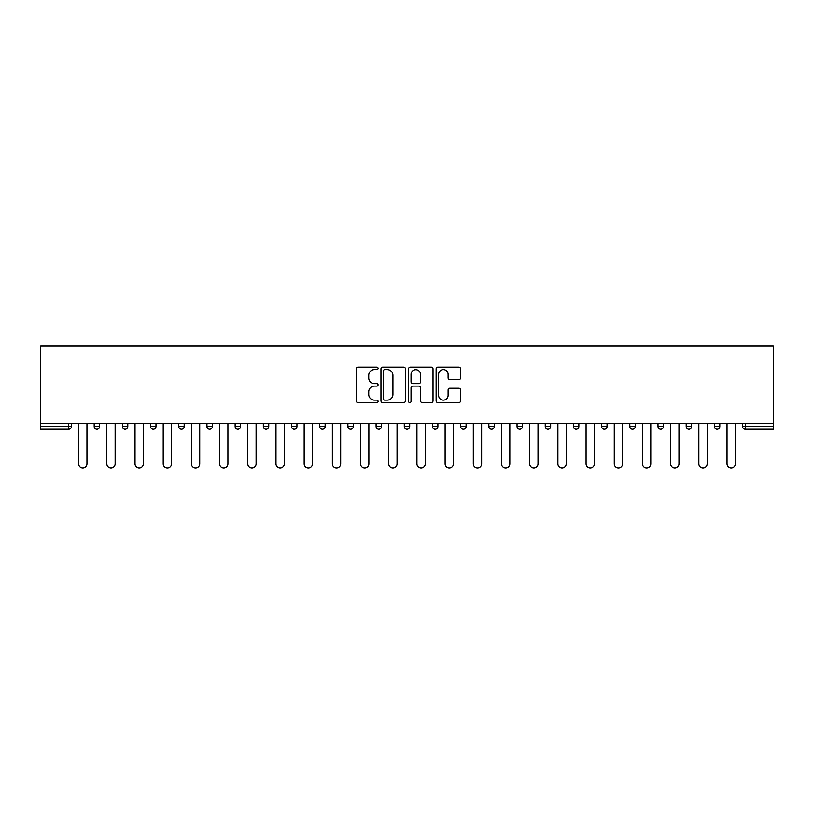 <?xml version="1.0" encoding="UTF-8"?>
<svg xmlns="http://www.w3.org/2000/svg" width="814" height="814" viewBox="0 0 814 814"><rect width="100%" height="100%" fill="white"/><g stroke="black" fill="none" stroke-linecap="round" stroke-linejoin="round"><path stroke-width="1.22" d="M378.083 368.366A1.241 1.241 0 0 0 376.841 367.124L357.997 367.124A1.77 1.77 0 0 0 356.227 368.895L356.227 400.824A1.77 1.77 0 0 0 357.997 402.604L376.841 402.604A1.241 1.241 0 0 0 378.083 401.363A1.241 1.241 0 0 0 376.841 400.122L374.409 400.122A5.678 5.678 0 0 1 368.732 394.444L368.732 391.778A5.678 5.678 0 0 1 374.409 386.101L376.841 386.101A1.241 1.241 0 0 0 378.083 384.859A1.241 1.241 0 0 0 376.841 383.618L374.409 383.618A5.678 5.678 0 0 1 368.732 377.94L368.732 375.285A5.678 5.678 0 0 1 374.409 369.607L376.841 369.607A1.241 1.241 0 0 0 378.083 368.366M458.842 379.629A1.77 1.77 0 0 0 460.612 377.859L460.612 368.895A1.77 1.77 0 0 0 458.842 367.124L437.912 367.124A1.77 1.77 0 0 0 436.131 368.895L436.131 400.824A1.77 1.77 0 0 0 437.912 402.604L458.842 402.604A1.77 1.77 0 0 0 460.612 400.824L460.612 390.008A1.77 1.77 0 0 0 458.842 388.237L449.877 388.237A1.77 1.77 0 0 0 448.107 390.008L448.107 395.37A4.742 4.742 0 0 1 443.365 400.122A4.742 4.742 0 0 1 438.614 395.37L438.614 374.348A4.742 4.742 0 0 1 443.365 369.607A4.742 4.742 0 0 1 448.107 374.348L448.107 377.859A1.77 1.77 0 0 0 449.877 379.629L458.842 379.629M773.3 423.626L40.7 423.626L40.7 346.103L773.3 346.103L773.3 429.232L745.288 429.232A2.707 2.707 0 0 1 742.582 426.516L742.582 423.626L742.582 426.516L773.3 426.516M405.443 368.895A1.77 1.77 0 0 0 403.673 367.124L382.743 367.124A1.77 1.77 0 0 0 380.972 368.895L380.972 400.824A1.77 1.77 0 0 0 382.743 402.604L403.673 402.604A1.77 1.77 0 0 0 405.443 400.824L405.443 368.895M410.327 367.124L431.257 367.124A1.77 1.77 0 0 1 433.028 368.895L433.028 400.824A1.77 1.77 0 0 1 431.257 402.604L422.303 402.604A1.77 1.77 0 0 1 420.523 400.824L420.523 387.881A1.77 1.77 0 0 0 418.752 386.101L412.81 386.101A1.77 1.77 0 0 0 411.039 387.881L411.039 401.363A1.241 1.241 0 0 1 409.798 402.604A1.241 1.241 0 0 1 408.557 401.363L408.557 368.895A1.77 1.77 0 0 1 410.327 367.124M68.712 429.232A2.707 2.707 0 0 0 71.418 426.516L68.712 426.516L68.712 429.232A2.707 2.707 0 0 0 71.418 426.516L71.418 423.626L71.418 426.516A2.707 2.707 0 0 1 68.712 429.232L40.7 429.232L40.7 426.516L68.712 426.516L68.712 423.626M40.7 423.626L40.7 426.516M94.19 423.626L94.19 426.516L94.19 423.626M96.897 429.232A2.707 2.707 0 0 1 94.19 426.516A2.707 2.707 0 0 0 96.897 429.232A2.707 2.707 0 0 0 99.613 426.516L99.613 423.626L99.613 426.516A2.707 2.707 0 0 1 96.897 429.232A2.707 2.707 0 0 1 94.19 426.516L99.613 426.516A2.707 2.707 0 0 1 96.897 429.232M122.385 423.626L122.385 426.516L122.385 423.626M127.798 423.626L127.798 426.516L127.798 423.626M150.57 423.626L150.57 426.516L150.57 423.626M155.993 423.626L155.993 426.516L155.993 423.626M178.765 423.626L178.765 426.516L178.765 423.626M184.188 423.626L184.188 426.516A2.707 2.707 0 0 1 181.471 429.232A2.707 2.707 0 0 1 178.765 426.516A2.707 2.707 0 0 0 181.471 429.232A2.707 2.707 0 0 0 184.188 426.516A2.707 2.707 0 0 1 181.471 429.232A2.707 2.707 0 0 1 178.765 426.516L184.188 426.516M206.949 426.516A2.707 2.707 0 0 0 209.666 429.232A2.707 2.707 0 0 0 212.373 426.516L212.373 423.626L212.373 426.516L206.949 426.516A2.707 2.707 0 0 0 209.666 429.232A2.707 2.707 0 0 1 206.949 426.516L206.949 423.626M235.144 423.626L235.144 426.516L235.144 423.626M240.568 423.626L240.568 426.516A2.707 2.707 0 0 1 237.851 429.232A2.707 2.707 0 0 1 235.144 426.516L240.568 426.516A2.707 2.707 0 0 1 237.851 429.232M263.339 423.626L263.339 426.516L263.339 423.626M268.752 423.626L268.752 426.516A2.707 2.707 0 0 1 266.046 429.232A2.707 2.707 0 0 1 263.339 426.516L268.752 426.516A2.707 2.707 0 0 1 266.046 429.232M291.524 423.626L291.524 426.516L291.524 423.626M296.947 423.626L296.947 426.516A2.707 2.707 0 0 1 294.241 429.232A2.707 2.707 0 0 1 291.524 426.516L296.947 426.516A2.707 2.707 0 0 1 294.241 429.232M325.142 423.626L325.142 426.516L319.719 426.516A2.707 2.707 0 0 0 322.425 429.232A2.707 2.707 0 0 1 319.719 426.516L319.719 423.626M347.904 423.626L347.904 426.516L347.904 423.626M353.327 423.626L353.327 426.516L353.327 423.626M376.099 423.626L376.099 426.516L376.099 423.626M381.522 423.626L381.522 426.516L381.522 423.626M404.293 423.626L404.293 426.516L404.293 423.626M409.707 423.626L409.707 426.516L409.707 423.626M432.478 423.626L432.478 426.516L432.478 423.626M437.901 423.626L437.901 426.516L437.901 423.626M466.096 423.626L466.096 426.516A2.707 2.707 0 0 1 463.38 429.232A2.707 2.707 0 0 1 460.673 426.516L460.673 423.626M494.281 423.626L494.281 426.516A2.707 2.707 0 0 1 491.575 429.232A2.707 2.707 0 0 1 488.858 426.516L488.858 423.626M522.476 423.626L522.476 426.516A2.707 2.707 0 0 1 519.759 429.232A2.707 2.707 0 0 1 517.053 426.516L517.053 423.626M550.661 423.626L550.661 426.516A2.707 2.707 0 0 1 547.954 429.232A2.707 2.707 0 0 1 545.248 426.516L545.248 423.626M576.149 429.232A2.707 2.707 0 0 0 578.856 426.516L578.856 423.626L578.856 426.516A2.707 2.707 0 0 1 576.149 429.232A2.707 2.707 0 0 1 573.432 426.516L573.432 423.626M607.051 423.626L607.051 426.516A2.707 2.707 0 0 1 604.334 429.232A2.707 2.707 0 0 1 601.627 426.516L601.627 423.626M629.812 423.626L629.812 426.516L629.812 423.626M635.235 423.626L635.235 426.516A2.707 2.707 0 0 1 632.529 429.232A2.707 2.707 0 0 1 629.812 426.516L635.235 426.516A2.707 2.707 0 0 1 632.529 429.232M660.714 429.232A2.707 2.707 0 0 0 663.43 426.516L663.43 423.626L663.43 426.516A2.707 2.707 0 0 1 660.714 429.232A2.707 2.707 0 0 1 658.007 426.516L658.007 423.626M686.202 423.626L686.202 426.516L686.202 423.626M691.615 423.626L691.615 426.516A2.707 2.707 0 0 1 688.909 429.232A2.707 2.707 0 0 1 686.202 426.516L691.615 426.516A2.707 2.707 0 0 1 688.909 429.232A2.707 2.707 0 0 0 691.615 426.516M714.387 426.516A2.707 2.707 0 0 0 717.103 429.232A2.707 2.707 0 0 0 719.81 426.516L719.81 423.626L719.81 426.516L714.387 426.516A2.707 2.707 0 0 0 717.103 429.232A2.707 2.707 0 0 1 714.387 426.516L714.387 423.626M125.091 429.232A2.707 2.707 0 0 1 122.385 426.516A2.707 2.707 0 0 0 125.091 429.232A2.707 2.707 0 0 0 127.798 426.516A2.707 2.707 0 0 1 125.091 429.232A2.707 2.707 0 0 1 122.385 426.516L127.798 426.516A2.707 2.707 0 0 1 125.091 429.232M153.286 429.232A2.707 2.707 0 0 1 150.57 426.516A2.707 2.707 0 0 0 153.286 429.232A2.707 2.707 0 0 0 155.993 426.516A2.707 2.707 0 0 1 153.286 429.232A2.707 2.707 0 0 1 150.57 426.516L155.993 426.516A2.707 2.707 0 0 1 153.286 429.232M322.425 429.232A2.707 2.707 0 0 0 325.142 426.516A2.707 2.707 0 0 1 322.425 429.232A2.707 2.707 0 0 1 319.719 426.516M350.62 429.232A2.707 2.707 0 0 1 347.904 426.516A2.707 2.707 0 0 0 350.62 429.232A2.707 2.707 0 0 0 353.327 426.516A2.707 2.707 0 0 1 350.62 429.232A2.707 2.707 0 0 1 347.904 426.516L353.327 426.516M378.805 429.232A2.707 2.707 0 0 1 376.099 426.516L381.522 426.516A2.707 2.707 0 0 1 378.805 429.232A2.707 2.707 0 0 0 381.522 426.516M407 429.232A2.707 2.707 0 0 1 404.293 426.516L409.707 426.516A2.707 2.707 0 0 1 407 429.232A2.707 2.707 0 0 0 409.707 426.516A2.707 2.707 0 0 1 407 429.232M435.195 429.232A2.707 2.707 0 0 1 432.478 426.516A2.707 2.707 0 0 0 435.195 429.232A2.707 2.707 0 0 0 437.901 426.516A2.707 2.707 0 0 1 435.195 429.232A2.707 2.707 0 0 1 432.478 426.516L437.901 426.516M384.696 369.607A1.241 1.241 0 0 0 383.455 370.848L383.455 398.88A1.241 1.241 0 0 0 384.696 400.122L387.271 400.122A5.678 5.678 0 0 0 392.938 394.444L392.938 375.285A5.678 5.678 0 0 0 387.271 369.607L384.696 369.607M420.523 374.44A4.742 4.742 0 0 0 415.781 369.698A4.742 4.742 0 0 0 411.039 374.44L411.039 381.847A1.77 1.77 0 0 0 412.81 383.618L418.752 383.618A1.77 1.77 0 0 0 420.523 381.847L420.523 374.44M78.653 423.626L78.653 463.746A4.151 4.151 0 0 0 82.804 467.897A4.151 4.151 0 0 0 86.966 463.746L86.966 423.626M106.838 423.626L106.838 463.746A4.151 4.151 0 0 0 110.999 467.897A4.151 4.151 0 0 0 115.15 463.746L115.15 423.626M135.032 423.626L135.032 463.746A4.151 4.151 0 0 0 139.184 467.897A4.151 4.151 0 0 0 143.345 463.746L143.345 423.626M163.217 423.626L163.217 463.746A4.151 4.151 0 0 0 167.379 467.897A4.151 4.151 0 0 0 171.53 463.746L171.53 423.626M191.412 423.626L191.412 463.746A4.151 4.151 0 0 0 195.574 467.897A4.151 4.151 0 0 0 199.725 463.746L199.725 423.626M219.607 423.626L219.607 463.746A4.151 4.151 0 0 0 223.758 467.897A4.151 4.151 0 0 0 227.92 463.746L227.92 423.626M247.792 423.626L247.792 463.746A4.151 4.151 0 0 0 251.953 467.897A4.151 4.151 0 0 0 256.105 463.746L256.105 423.626M275.987 423.626L275.987 463.746A4.151 4.151 0 0 0 280.138 467.897A4.151 4.151 0 0 0 284.3 463.746L284.3 423.626M304.171 423.626L304.171 463.746A4.151 4.151 0 0 0 308.333 467.897A4.151 4.151 0 0 0 312.484 463.746L312.484 423.626M332.366 423.626L332.366 463.746A4.151 4.151 0 0 0 336.528 467.897A4.151 4.151 0 0 0 340.679 463.746L340.679 423.626M360.561 423.626L360.561 463.746A4.151 4.151 0 0 0 364.713 467.897A4.151 4.151 0 0 0 368.874 463.746L368.874 423.626M388.746 423.626L388.746 463.746A4.151 4.151 0 0 0 392.908 467.897A4.151 4.151 0 0 0 397.059 463.746L397.059 423.626M416.941 423.626L416.941 463.746A4.151 4.151 0 0 0 421.092 467.897A4.151 4.151 0 0 0 425.254 463.746L425.254 423.626M445.126 423.626L445.126 463.746A4.151 4.151 0 0 0 449.287 467.897A4.151 4.151 0 0 0 453.439 463.746L453.439 423.626M473.321 423.626L473.321 463.746A4.151 4.151 0 0 0 477.472 467.897A4.151 4.151 0 0 0 481.634 463.746L481.634 423.626M501.516 423.626L501.516 463.746A4.151 4.151 0 0 0 505.667 467.897A4.151 4.151 0 0 0 509.829 463.746L509.829 423.626M529.7 423.626L529.7 463.746A4.151 4.151 0 0 0 533.862 467.897A4.151 4.151 0 0 0 538.013 463.746L538.013 423.626M557.895 423.626L557.895 463.746A4.151 4.151 0 0 0 562.047 467.897A4.151 4.151 0 0 0 566.208 463.746L566.208 423.626M586.08 423.626L586.08 463.746A4.151 4.151 0 0 0 590.242 467.897A4.151 4.151 0 0 0 594.393 463.746L594.393 423.626M614.275 423.626L614.275 463.746A4.151 4.151 0 0 0 618.426 467.897A4.151 4.151 0 0 0 622.588 463.746L622.588 423.626M642.47 423.626L642.47 463.746A4.151 4.151 0 0 0 646.621 467.897A4.151 4.151 0 0 0 650.783 463.746L650.783 423.626M670.655 423.626L670.655 463.746A4.151 4.151 0 0 0 674.816 467.897A4.151 4.151 0 0 0 678.968 463.746L678.968 423.626M698.85 423.626L698.85 463.746A4.151 4.151 0 0 0 703.001 467.897A4.151 4.151 0 0 0 707.163 463.746L707.163 423.626M727.034 423.626L727.034 463.746A4.151 4.151 0 0 0 731.196 467.897A4.151 4.151 0 0 0 735.347 463.746L735.347 423.626M745.288 423.626L745.288 429.232M209.666 429.232A2.707 2.707 0 0 0 212.373 426.516M463.38 429.232A2.707 2.707 0 0 0 466.096 426.516L460.673 426.516M491.575 429.232A2.707 2.707 0 0 0 494.281 426.516L488.858 426.516M519.759 429.232A2.707 2.707 0 0 0 522.476 426.516L517.053 426.516M547.954 429.232A2.707 2.707 0 0 0 550.661 426.516L545.248 426.516M578.856 426.516L573.432 426.516M604.334 429.232A2.707 2.707 0 0 0 607.051 426.516L601.627 426.516M663.43 426.516L658.007 426.516M717.103 429.232A2.707 2.707 0 0 0 719.81 426.516"/></g></svg>
